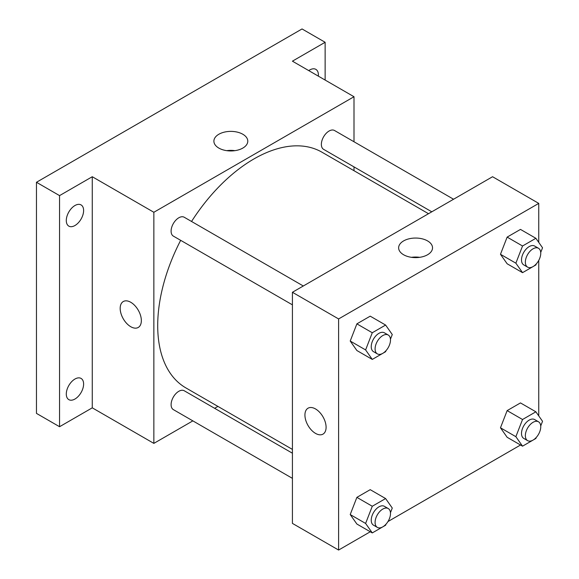 <?xml version="1.0" encoding="UTF-8"?>
<svg xmlns="http://www.w3.org/2000/svg" width="579" height="579" viewBox="0 0 579 579"><rect width="100%" height="100%" fill="white"/><g stroke="black" fill="none" stroke-linecap="round" stroke-linejoin="round"><path stroke-width="0.87" d="M192.85 420.875L153.855 443.384L92.271 407.833L59.557 426.723L36.463 413.384L36.463 182.276L302.043 28.95L325.13 42.281L325.13 80.061M217.921 406.4L214.628 408.304M74.952 399.032A12.246 7.071 -60 0 1 68.829 399.64A12.246 7.071 -60 0 1 66.954 389.826A12.246 7.071 -60 0 1 74.952 379.035A12.246 7.071 -60 0 1 81.074 378.427A12.246 7.071 -60 0 1 82.956 388.241A12.246 7.071 -60 0 1 74.952 399.032M74.952 225.521A12.246 7.071 -60 0 1 68.829 226.128A12.246 7.071 -60 0 1 66.954 216.314A12.246 7.071 -60 0 1 74.952 205.523A12.246 7.071 -60 0 1 81.074 204.915A12.246 7.071 -60 0 1 82.956 214.729A12.246 7.071 -60 0 1 74.952 225.521M92.271 407.833L92.271 176.725L59.557 195.615L36.463 182.276M59.557 426.723L59.557 195.615M153.855 443.384L153.855 212.276L92.271 176.725M153.855 212.276L354.001 96.729L292.417 61.171L325.13 42.281M218.848 148.086A16.95 9.785 180 0 1 213.89 141.167A16.95 9.785 180 0 1 230.833 131.382A16.95 9.785 180 0 1 247.783 141.167A16.95 9.785 180 0 1 237.318 150.207A16.95 9.785 180 0 1 218.848 148.086M308.752 70.602A12.246 7.071 -60 0 1 309.736 69.972A12.246 7.071 -60 0 1 315.859 69.364A12.246 7.071 -60 0 1 318.341 76.139M180.662 240.328A136.079 78.563 120 0 0 157.705 325.608A136.079 78.563 120 0 0 185.888 387.908L292.417 449.413M428.496 213.709L321.967 152.205A136.079 78.563 120 0 0 191.548 221.468M354.001 96.729L354.001 141.754M354.001 166.897L354.001 170.704M453.567 199.241L334.503 130.499A10.885 6.282 120 0 0 326.115 133.416A10.885 6.282 120 0 0 321.359 144.366A10.885 6.282 120 0 0 323.618 149.353L431.789 211.805M292.417 453.212L184.238 390.76A10.885 6.282 120 0 0 175.85 393.677A10.885 6.282 120 0 0 171.102 404.634A10.885 6.282 120 0 0 173.353 409.614L292.417 478.355M292.417 304.844L173.353 236.109A10.885 6.282 -60 0 1 173.353 223.537A10.885 6.282 -60 0 1 184.238 217.248L303.302 285.99M141.348 320.607A14.967 8.642 60 0 1 138.243 327.461A14.967 8.642 60 0 1 123.276 318.819A14.967 8.642 60 0 1 123.276 301.536A14.967 8.642 60 0 1 134.813 305.546A14.967 8.642 60 0 1 141.348 320.607M138.251 327.461A14.967 8.642 60 0 1 123.284 318.819A14.967 8.642 60 0 1 123.276 301.536M226.729 150.663A16.95 9.785 180 0 1 234.944 150.663M370.271 531.768L338.606 550.05L292.417 523.387L292.417 292.279L492.563 176.725L538.752 203.388L538.752 242.391M538.752 433.895L538.231 434.8M520.535 445.012L387.966 521.549M507.139 263.771L500.473 254.29L507.139 237.108L520.478 229.407L507.139 237.108L500.473 254.29L507.139 263.771L522.54 272.658L515.867 263.177L522.54 245.995L535.872 238.295L542.537 247.783L540.721 252.466M356.881 524.031L350.215 514.55L356.881 497.368L370.213 489.668L356.881 497.368L350.215 514.55L356.881 524.031L372.275 532.919L365.61 523.438L372.275 506.256L385.607 498.555L392.272 508.044L390.456 512.726M538.752 260.391L538.752 415.903M338.606 550.05L338.606 318.942L538.752 203.388M507.139 437.283L500.473 427.794L507.139 410.612L520.478 402.919L507.139 410.612L500.473 427.794L507.139 437.283L522.54 446.17L515.867 436.682L522.54 419.5L535.872 411.807L542.537 421.288L540.721 425.978M356.881 350.527L350.215 341.038L356.881 323.856L370.213 316.163L356.881 323.856L350.215 341.038L356.881 350.527L372.275 359.414L365.61 349.926L372.275 332.744L385.607 325.051L392.272 334.532L390.456 339.222M338.606 318.942L292.417 292.279M403.599 254.753A16.95 9.785 180 0 1 398.634 247.834A16.95 9.785 180 0 1 415.584 238.049A16.95 9.785 180 0 1 432.535 247.834A16.95 9.785 180 0 1 422.069 256.873A16.95 9.785 180 0 1 403.599 254.753M326.093 427.273A14.967 8.642 60 0 1 322.995 434.127A14.967 8.642 60 0 1 308.028 425.485A14.967 8.642 60 0 1 308.028 408.202A14.967 8.642 60 0 1 319.565 412.212A14.967 8.642 60 0 1 326.093 427.273M322.995 434.127A14.967 8.642 60 0 1 308.028 425.485A14.967 8.642 60 0 1 308.028 408.202M411.474 257.329A16.95 9.785 180 0 1 419.688 257.329M386.019 350.657L385.607 351.714L372.275 359.414M388.234 335.024L384.384 332.802A10.885 6.282 120 0 0 375.995 335.719A10.885 6.282 120 0 0 371.24 346.676A10.885 6.282 120 0 0 373.498 351.656L377.349 353.878A10.885 6.282 120 0 0 388.234 347.595A10.885 6.282 120 0 0 388.234 335.024A10.885 6.282 120 0 0 379.846 337.941A10.885 6.282 120 0 0 375.091 348.898A10.885 6.282 120 0 0 377.349 353.878M365.61 349.926L350.215 341.038M372.275 332.744L356.881 323.856M385.607 325.051L370.213 316.163M536.277 263.908L535.872 264.965L522.54 272.658M538.499 248.275L534.649 246.046A10.885 6.282 120 0 0 526.26 248.963A10.885 6.282 120 0 0 521.505 259.92A10.885 6.282 120 0 0 523.763 264.907L527.607 267.129A10.885 6.282 120 0 0 538.499 260.839A10.885 6.282 120 0 0 538.499 248.275A10.885 6.282 120 0 0 530.103 251.185A10.885 6.282 120 0 0 525.356 262.142A10.885 6.282 120 0 0 527.607 267.129M515.867 263.177L500.473 254.29M522.54 245.995L507.139 237.108M535.872 238.295L520.478 229.407M386.019 524.169L385.607 525.225L372.275 532.919M388.234 508.536L384.384 506.314A10.885 6.282 120 0 0 375.995 509.231A10.885 6.282 120 0 0 371.24 520.181A10.885 6.282 120 0 0 373.498 525.167L377.349 527.389A10.885 6.282 120 0 0 388.234 521.107A10.885 6.282 120 0 0 388.234 508.536A10.885 6.282 120 0 0 379.846 511.452A10.885 6.282 120 0 0 375.091 522.403A10.885 6.282 120 0 0 377.349 527.389M365.61 523.438L350.215 514.55M372.275 506.256L356.881 497.368M385.607 498.555L370.213 489.668M536.277 437.413L535.872 438.469L522.54 446.17M538.499 421.78L534.649 419.558A10.885 6.282 120 0 0 526.26 422.475A10.885 6.282 120 0 0 521.505 433.432A10.885 6.282 120 0 0 523.763 438.412L527.607 440.633A10.885 6.282 120 0 0 538.499 434.351A10.885 6.282 120 0 0 538.499 421.78A10.885 6.282 120 0 0 530.103 424.696A10.885 6.282 120 0 0 525.356 435.654A10.885 6.282 120 0 0 527.607 440.633M515.867 436.682L500.473 427.794M522.54 419.5L507.139 410.612M535.872 411.807L520.478 402.919"/></g></svg>
